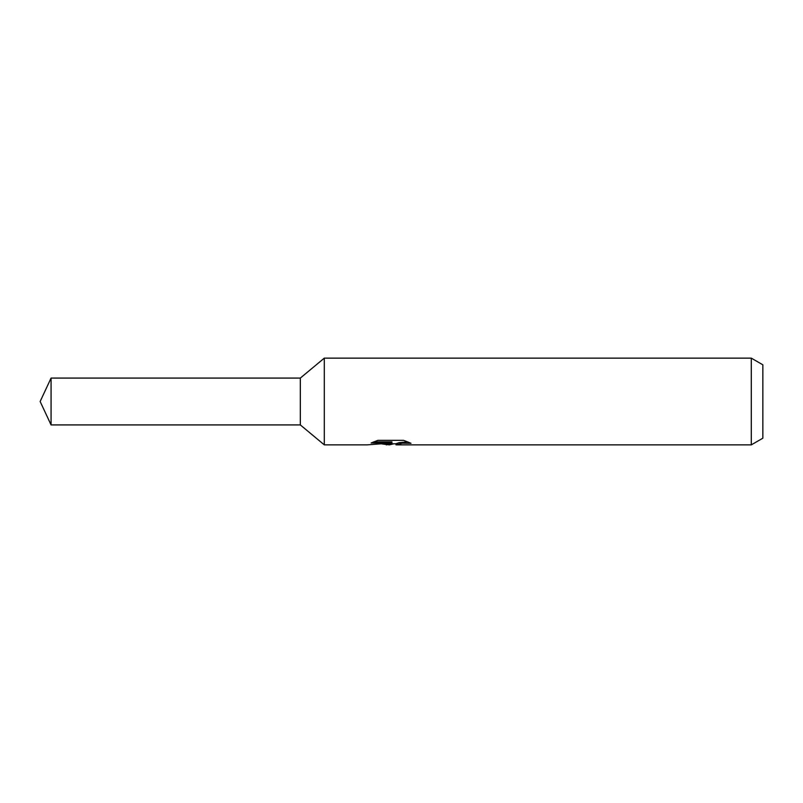 <?xml version="1.0" encoding="UTF-8"?>
<svg xmlns="http://www.w3.org/2000/svg" width="803" height="803" viewBox="0 0 803 803"><rect width="100%" height="100%" fill="white"/><g stroke="black" fill="none" stroke-linecap="round" stroke-linejoin="round"><path stroke-width="1.2" d="M373.746 441.851L391.934 441.851L391.934 442.985L367.202 444.862L324.292 444.862L300.322 424.917L300.322 378.083L324.292 358.138L751.287 358.138L762.85 364.813L762.85 438.187L751.287 444.862L396.22 444.862L395.969 443.718L399.031 442.664L407.783 441.871M324.292 444.862L324.292 358.138M393.892 443.778L389.335 444.862L381.766 443.898M389.335 444.862L390.338 444.059L386.253 444.862M751.287 444.862L751.287 358.138M391.934 442.985L371.137 442.985L377.912 440.315L403.568 440.315L411.006 443.296L402.383 443.206L395.969 444.802M390.338 443.146L390.338 444.059M383.322 443.778L389.636 443.216M300.322 424.917L51.071 424.917L40.15 401.5L51.071 378.083L300.322 378.083M51.071 424.917L51.071 378.083M390.338 443.778L395.969 443.778"/></g></svg>

